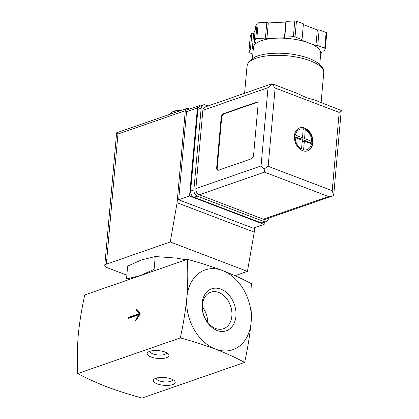 <?xml version="1.0" encoding="UTF-8"?>
<svg xmlns="http://www.w3.org/2000/svg" width="419" height="419" viewBox="0 0 419 419"><rect width="100%" height="100%" fill="white"/><g stroke="black" fill="none" stroke-linecap="round" stroke-linejoin="round"><path stroke-width="0.63" d="M244.628 362.409L142.041 398.05C129.665 394.682 117.943 390.943 106.876 386.842C96.134 382.631 86.424 378.2 77.74 373.544L180.327 337.897C192.703 341.27 204.425 345.005 215.492 349.106C226.234 353.317 235.944 357.753 244.628 362.409C247.624 348.896 249.797 335.451 251.149 322.064A42.23 30.933 70.8 0 0 222.505 270.517A42.23 30.933 70.8 0 0 186.848 297.558C185.497 310.94 183.323 324.385 180.327 337.897M187.34 259.309C188.042 271.538 187.88 284.286 186.848 297.558A42.23 30.933 70.8 0 0 215.492 349.106A42.23 30.933 70.8 0 0 251.149 322.064C252.175 308.798 252.343 296.05 251.641 283.82C242.962 279.164 233.252 274.728 222.505 270.517C211.443 266.416 199.722 262.682 187.34 259.309L84.758 294.955C81.757 308.468 79.584 321.912 78.238 335.294C77.206 348.566 77.038 361.319 77.74 373.544M128.24 317.466L128.156 318.409L139.014 314.632L135.091 320.87L135.96 320.572L140.255 313.747L136.945 309.568L136.075 309.866L139.103 313.69L128.24 317.466L128.753 317.66L128.706 318.215M185.978 259.785L176.415 258.099L155.245 256.538L141.575 259.9L127.654 266.128L126.507 278.975L140.171 275.618L154.098 269.391L155.245 256.538M202.335 306.886A19.332 14.162 -109.2 0 1 207.735 322.441M215.534 328.449A19.332 14.162 -109.2 0 1 202.419 304.849A19.332 14.162 -109.2 0 1 210.794 292.195A19.332 14.162 -109.2 0 1 230.513 305.812A19.332 14.162 -109.2 0 1 223.484 328.721A19.332 14.162 -109.2 0 1 215.534 328.449M202.078 303.361A22.223 16.278 -109.2 0 1 229.057 295.128A22.223 16.278 -109.2 0 1 225.857 330.947A22.223 16.278 -109.2 0 1 202.078 303.361M165.149 352.075A10.978 3.918 -174.9 0 0 148.111 352.138A10.978 3.918 -174.9 0 0 157.738 358.428A10.978 3.918 -174.9 0 0 168.328 353.94A10.978 3.918 -174.9 0 0 165.149 352.075M171.34 378.97A10.978 3.918 -174.9 0 0 154.307 379.033A10.978 3.918 -174.9 0 0 163.934 385.323A10.978 3.918 -174.9 0 0 174.524 380.834A10.978 3.918 -174.9 0 0 171.34 378.97M142.429 274.916A37.16 13.256 -174.9 0 0 140.171 275.618A37.16 13.256 -174.9 0 0 138.144 276.404M181.621 110.223A12.837 4.578 -174.9 0 0 172.104 112.124L171.434 112.606A13.513 4.819 -174.9 0 0 170.282 114.167M180.531 110.6A13.513 4.819 -174.9 0 0 171.434 112.606M139.014 314.632L139.532 314.831L135.908 320.587M136.075 309.866L139.616 313.889L128.753 317.66M137.175 309.861L136.589 310.065M139.103 313.69L139.616 313.889M156.24 378.132A8.307 2.964 -174.9 0 0 156.229 378.195A8.307 2.964 -174.9 0 0 164.243 381.882A8.307 2.964 -174.9 0 0 172.775 379.672A8.307 2.964 -174.9 0 0 172.78 379.609M150.044 351.237A8.307 2.964 -174.9 0 0 150.033 351.3A8.307 2.964 -174.9 0 0 158.047 354.993A8.307 2.964 -174.9 0 0 166.579 352.777A8.307 2.964 -174.9 0 0 166.584 352.714M264.31 222.358L264.127 224.443L189.54 196.008L197.396 107.992A3.378 2.472 -109.2 0 1 198.857 105.782A3.378 2.472 -109.2 0 1 200.245 105.829L200.439 105.902M126.847 275.163L107.149 267.657A6.756 2.409 5.1 0 1 104.766 265.546A6.756 2.409 5.1 0 1 106.347 264.185L170.276 241.973L177.085 202.754L185.303 110.647A3.378 2.472 -109.2 0 1 186.769 108.437A3.378 2.472 -109.2 0 1 188.157 108.484L189.55 109.013M235.001 275.702L247.435 271.386L254.244 232.163L254.637 227.737M170.276 241.973L247.435 271.386M177.085 202.754L254.244 232.163M264.127 224.443L253.265 228.214L178.677 199.784L186.534 111.768A3.378 2.472 -109.2 0 1 187.995 109.553L198.857 105.782M116.655 132.823L117.964 134.043L185.303 110.647M189.54 196.008L178.677 199.784M312.93 142.889A12.161 8.909 70.8 0 0 309.07 131.205A12.161 8.909 70.8 0 0 299.679 127.874A12.161 8.909 70.8 0 0 295.254 142.287A12.161 8.909 70.8 0 0 307.661 150.85A12.161 8.909 70.8 0 0 312.93 142.889M299.48 127.947A12.161 8.909 -109.2 0 1 303.246 127.863L303.429 127.8A12.161 8.909 -109.2 0 1 304.466 128.12A12.161 8.909 -109.2 0 1 305.488 128.581L305.304 128.643A12.161 8.909 -109.2 0 1 312.584 141.748L312.768 141.685A12.161 8.909 -109.2 0 1 312.715 142.968A12.161 8.909 -109.2 0 1 312.543 144.199L312.365 144.262A12.161 8.909 -109.2 0 1 307.462 150.913M311.506 143.806L304.372 141.088L303.592 149.808A10.81 7.919 70.8 0 0 311.506 143.806L312.365 144.262M301.533 149.023L302.314 140.302L295.175 137.584A10.81 7.919 70.8 0 0 301.533 149.023M303.314 129.062A10.81 7.919 70.8 0 0 295.4 135.065L302.539 137.788L303.246 127.863M305.304 128.643L304.597 138.574L312.584 141.748M296.385 93.06L306.855 97.805L315.041 100.172L341.255 110.464L339.186 112.428L332.199 190.703L333.676 195.411L332.314 196.029L328.522 196.553L263.352 219.195L199.313 194.783A5.07 3.713 -109.2 0 1 195.872 188.597L202.859 110.323A5.07 3.713 -109.2 0 1 205.053 107.007L271.931 83.774L296.38 93.065M319.76 64.379L320.729 53.485A33.782 12.051 -174.9 0 0 308.803 42.937L315.931 45.655L317.749 45.561L324.73 48.222A1.692 0.602 5.1 0 1 325.327 48.745A1.692 0.602 5.1 0 1 325.301 48.834L323.683 51.935L321.865 52.029L320.65 54.365M301.675 40.219L308.803 42.937A33.782 12.051 -174.9 0 0 275.671 38.223L284.443 37.768L284.789 37.113L293.384 36.668A1.692 0.602 5.1 0 1 295.039 36.903L302.02 39.564L301.675 40.219M266.893 38.674L275.671 38.223A33.782 12.051 -174.9 0 0 253.945 45.771L255.595 42.597L254.118 42.036L255.737 38.93A1.692 0.602 5.1 0 1 256.821 38.553L265.416 38.113L266.893 38.674L268.296 22.956L285.847 22.05L286.193 21.395L294.782 20.95A1.692 0.602 5.1 0 1 296.443 21.186L303.419 23.846L302.02 39.564M252.846 54.051L249.436 52.747A1.692 0.602 5.1 0 1 248.839 52.223A1.692 0.602 5.1 0 1 248.865 52.134L250.478 49.033L252.296 48.939L253.945 45.771A33.782 12.051 -174.9 0 0 253.432 47.483L252.463 58.372M339.186 112.428L275.142 88.021L271.931 83.774M223.615 113.622A3.378 1.959 -69.1 0 0 221.159 117.519L216.67 167.815A3.378 1.959 -69.1 0 0 217.639 170.219A3.378 1.959 -69.1 0 0 218.566 170.203L251.149 158.885A3.378 1.959 -69.1 0 0 253.6 154.983L258.088 104.687A3.378 1.959 -69.1 0 0 257.119 102.288A3.378 1.959 -69.1 0 0 256.198 102.299L223.615 113.622L224.128 113.816A3.378 1.959 -69.1 0 0 221.677 117.713L217.189 168.009A3.378 1.959 -69.1 0 0 217.911 170.282M268.469 218.21L268.459 218.367A5.07 3.713 -109.2 0 1 266.264 221.682A5.07 3.713 -109.2 0 1 264.18 221.609L197.307 196.123A5.07 3.713 -109.2 0 1 193.871 189.938L201.167 108.207A5.07 3.713 -109.2 0 1 203.362 104.891A5.07 3.713 -109.2 0 1 205.441 104.96L208.065 105.96M266.264 221.682L263.006 222.814A5.07 3.713 -109.2 0 1 260.922 222.746L194.049 197.255A5.07 3.713 -109.2 0 1 190.614 191.069L197.904 109.338A5.07 3.713 -109.2 0 1 200.099 106.023L203.362 104.891M332.314 196.029L265.437 219.263A5.07 3.713 -109.2 0 1 263.352 219.195M341.255 110.464L333.676 195.411M328.522 196.553L264.478 172.141L264.18 168.92L261.042 165.955L195.872 188.597M261.042 165.955L268.029 87.681L271.758 83.978M275.142 88.021L268.16 166.291L264.18 168.92M317.749 45.561L319.152 29.843L326.134 32.504A1.692 0.602 5.1 0 1 326.726 33.028A1.692 0.602 5.1 0 1 326.705 33.117M315.931 45.655L317.335 29.938L319.152 29.843M303.351 24.606L317.335 29.938M284.789 37.113L286.193 21.395M284.443 37.768L285.847 22.05M265.416 38.113L266.819 22.396L268.296 22.956M254.118 42.036L255.522 26.318L257.135 23.213A1.692 0.602 5.1 0 1 258.224 22.836L266.819 22.396M252.296 48.939L253.699 33.221L255.155 30.419M250.478 49.033L251.882 33.316L253.699 33.221M250.248 36.594A1.692 0.602 5.1 0 1 250.243 36.505A1.692 0.602 5.1 0 1 250.263 36.416L251.882 33.316M257.366 102.414A3.378 1.959 -69.1 0 0 256.711 102.498L224.128 113.816M302.125 137.93L301.989 139.475L304.597 138.574M301.989 139.475L310.217 142.612L312.768 141.727M310.217 142.612L310.16 143.293M302.178 141.847L304.372 141.088M294.368 136.573L299.931 138.694L302.539 137.788M303.298 129.277L305.409 128.544M117.964 134.043L106.347 264.185M197.396 107.992L186.534 111.768M311.731 141.292A10.81 7.919 70.8 0 0 305.372 129.848M247.032 65.987L248.896 61.462L254.516 57.256C258.251 55.502 262.923 54.308 268.537 53.674C282.919 52.323 296.474 53.899 309.185 58.403C319.713 62.881 324.568 67.689 323.751 72.833A38.511 13.738 -174.9 0 0 310.154 60.802A38.511 13.738 -174.9 0 0 269.784 55.601A38.511 13.738 -174.9 0 0 247.032 65.987L244.596 93.269M268.16 166.291L332.199 190.703M264.478 172.141L199.313 194.783M268.029 87.681L202.859 110.323M264.18 221.609L260.922 222.746M197.307 196.123L194.049 197.255M193.871 189.938L190.614 191.069M201.167 108.207L197.904 109.338M324.73 48.222L326.134 32.504M295.039 36.903L296.443 21.186M293.384 36.668L294.782 20.95M256.821 38.553L258.224 22.836M255.737 38.93L257.135 23.213M248.865 52.134L250.263 36.416M221.677 117.713L221.159 117.519M217.189 168.009L216.67 167.815M256.711 102.498L256.198 102.299M186.769 108.437L116.613 132.813L104.766 265.546M323.751 72.833L321.106 102.487M325.327 48.745L326.726 33.028M248.839 52.223L250.243 36.505"/></g></svg>
